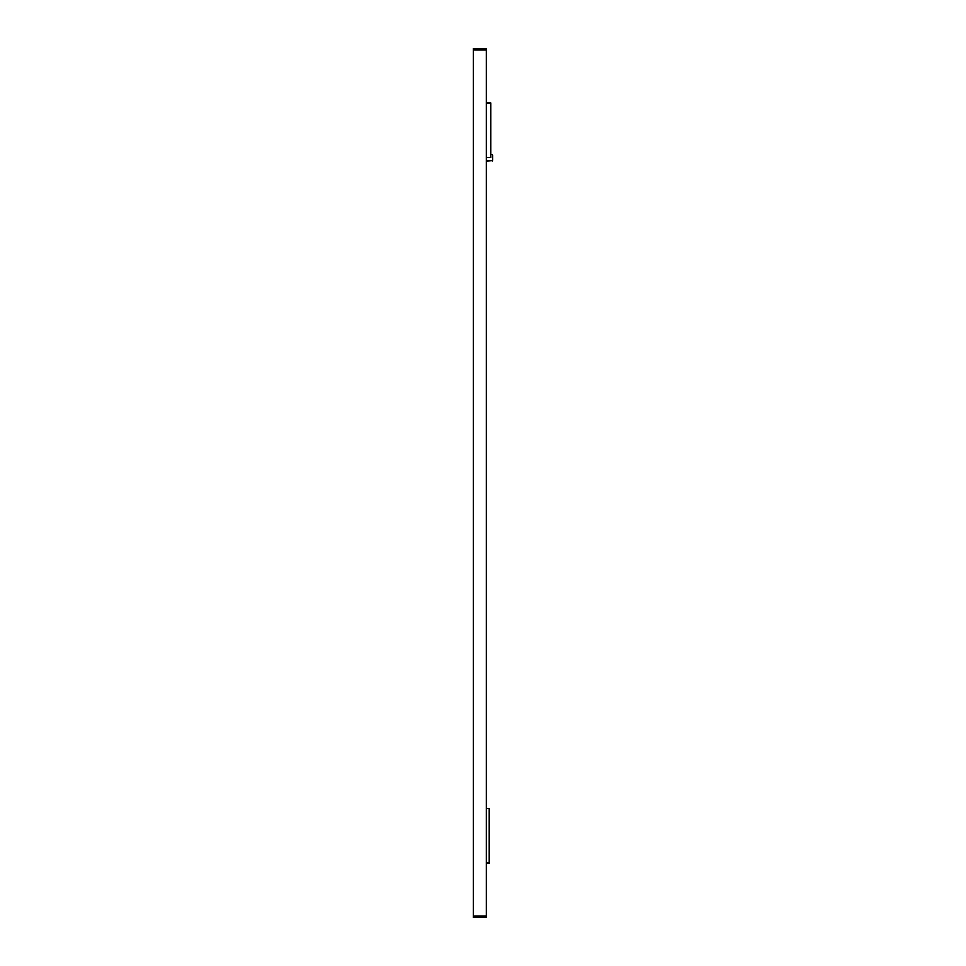 <?xml version="1.0" encoding="UTF-8"?>
<svg xmlns="http://www.w3.org/2000/svg" width="966" height="966" viewBox="0 0 966 966"><rect width="100%" height="100%" fill="white"/><g stroke="black" fill="none" stroke-linecap="round" stroke-linejoin="round"><path stroke-width="1.45" d="M486.333 863.024L489.279 863.024L489.279 808.337L486.333 808.337M484.799 49.846L474.741 49.834L486.333 49.834L486.333 48.3L486.333 49.834L486.333 48.3L473.207 48.3L473.207 917.7L486.333 917.7L486.333 916.166L474.741 916.166M484.799 916.154L486.333 916.166L486.333 49.834L484.799 49.834M474.741 48.3L473.207 48.3M492.793 155.019L492.793 160.296M492.237 160.827L492.237 154.488M486.333 157.663L490.595 157.663L490.595 102.976L486.333 102.976M492.793 154.922L490.595 154.379M492.793 160.392L486.333 160.936"/></g></svg>
